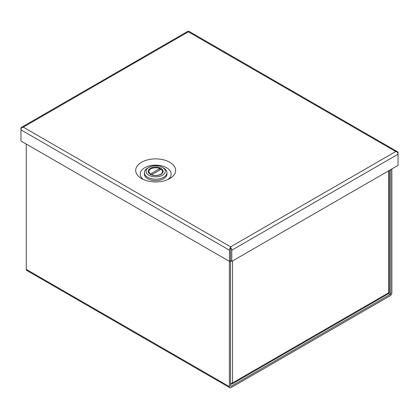 <?xml version="1.0" encoding="UTF-8"?>
<svg xmlns="http://www.w3.org/2000/svg" width="419" height="419" viewBox="0 0 419 419"><rect width="100%" height="100%" fill="white"/><g stroke="black" fill="none" stroke-linecap="round" stroke-linejoin="round"><path stroke-width="0.63" d="M391.865 168.951L391.865 292.792A2.472 1.425 -60 0 1 390.12 295.814L231.12 387.612A2.472 1.425 -60 0 1 229.884 387.732A2.472 1.425 -60 0 1 229.376 386.606L229.376 261.325M26.261 144.057L26.261 269.338A2.472 1.425 120 0 0 26.774 270.47L229.884 387.732M230.534 260.759L230.534 385.936A0.833 0.482 -60 0 0 230.707 386.318A0.833 0.482 -60 0 0 231.12 386.276L390.12 294.478A0.833 0.482 -60 0 0 390.707 293.457L390.707 169.622M230.534 383.306A2.472 1.425 0 0 0 232.545 382.898A2.472 1.425 60 0 1 232.032 384.029A2.472 1.425 60 0 1 230.796 383.909L230.534 383.752M232.032 384.029L388.188 293.876A2.472 1.425 -120 0 0 388.696 292.745A2.472 1.425 0 0 0 389.424 291.734L389.424 170.365M148.876 175.226A9.611 5.552 -0 0 0 162.472 175.226A9.611 5.552 -0 0 0 162.472 167.38L163.672 168.071A11.308 6.531 -0 0 1 166.982 172.686A11.308 6.531 -0 0 1 160 178.719A11.308 6.531 -0 0 1 147.677 177.305A11.308 6.531 -0 0 1 144.366 172.686A11.308 6.531 -0 0 1 147.677 168.071L148.876 167.38A9.611 5.552 -0 0 0 148.876 175.226M144.366 172.686L144.366 174.074A11.308 6.531 -0 0 0 147.677 178.688A11.308 6.531 -0 0 0 160 180.102A11.308 6.531 -0 0 0 166.982 174.074L166.982 172.686M151.537 174.754L161.032 169.271A6.788 3.918 180 0 1 162.462 171.67A6.788 3.918 180 0 1 160.529 174.409M150.316 174.1L150.316 174.074A6.788 3.918 180 0 1 148.892 171.67A6.788 3.918 180 0 1 150.877 168.899A6.788 3.918 180 0 1 159.833 168.574L159.833 169.962M163.672 168.071L162.472 167.38A9.611 5.552 -0 0 0 148.876 167.38M159.833 168.574L150.316 174.074M141.559 178.562L141.559 178.562A19.96 11.523 180 0 1 141.559 162.263A19.96 11.523 180 0 1 169.789 162.263A19.96 11.523 180 0 1 169.789 178.562A19.96 11.523 180 0 1 141.559 178.562M168.003 179.479A15.482 8.935 0 0 0 166.621 167.752A15.482 8.935 0 0 0 145.498 167.338A15.482 8.935 0 0 0 143.345 179.479M230.618 248.189L230.623 246.849A2.472 1.425 60 0 1 230.628 246.849L395.73 151.537L188.372 31.818A2.472 1.425 -120 0 0 188.372 31.823L188.749 31.268A2.472 1.425 120 0 1 189.021 31.367L397.537 151.751A2.472 1.425 -60 0 1 398.05 152.883L398.05 154.218A2.472 1.425 -120 0 0 397.264 152.081L395.73 151.537A2.472 1.425 -120 0 0 395.714 151.531A2.472 1.425 120 0 0 395.714 151.531L397.264 151.652A2.472 1.425 -60 0 1 397.537 151.751M21.463 127.36A2.472 1.425 60 0 1 21.736 127.261L23.27 127.14L21.736 127.69A2.472 1.425 120 0 0 20.95 129.827L20.95 128.492A2.472 1.425 60 0 1 21.463 127.36L187.728 31.367A2.472 1.425 -120 0 1 188 31.268L188.372 31.818L23.281 127.14A2.472 1.425 60 0 1 23.286 127.14L23.27 127.146A2.472 1.425 -60 0 1 23.286 127.14L230.623 246.849L231 248.074A2.472 1.425 60 0 1 231.786 250.211L231.786 261.377L398.05 165.385L398.05 154.218L231.786 250.211M230.628 247.084L230.628 246.854A2.472 1.425 120 0 0 230.618 246.849L230.251 248.074L230.618 248.509L230.618 246.849M229.465 250.211L20.95 129.827L20.95 140.994L229.465 261.377L229.465 250.211A2.472 1.425 -60 0 1 230.251 248.074M397.264 151.652L397.112 152.003M231 248.074L230.628 248.509L230.623 260.707L230.628 249.546M231.786 261.377L230.628 260.707L229.465 261.377M230.618 249.546L230.618 248.509M21.736 127.261L21.888 127.612M230.628 246.859L230.628 248.509M229.376 386.606L26.261 269.338M390.707 293.457L389.041 292.493M231.12 386.276L230.534 385.936M388.507 293.546L390.12 294.478M388.696 170.784L388.696 292.745L232.545 382.898L232.545 260.937M162.378 171.067A6.84 3.949 180 0 1 162.514 171.858C162.86 172.199 162.242 173.026 160.655 174.341C157.005 175.985 153.527 175.886 150.222 174.032L148.834 171.858A6.84 3.949 180 0 1 148.97 171.067M150.358 168.234C147.488 170.276 147.488 172.324 150.358 174.372C153.904 176.027 157.45 176.027 160.99 174.372C163.86 172.324 163.86 170.276 160.99 168.234C157.45 166.573 153.904 166.573 150.358 168.234M159.833 168.721A6.84 3.949 180 0 1 160.933 169.328M162.462 171.67L162.462 172.309M148.892 171.67L148.892 172.309"/></g></svg>
